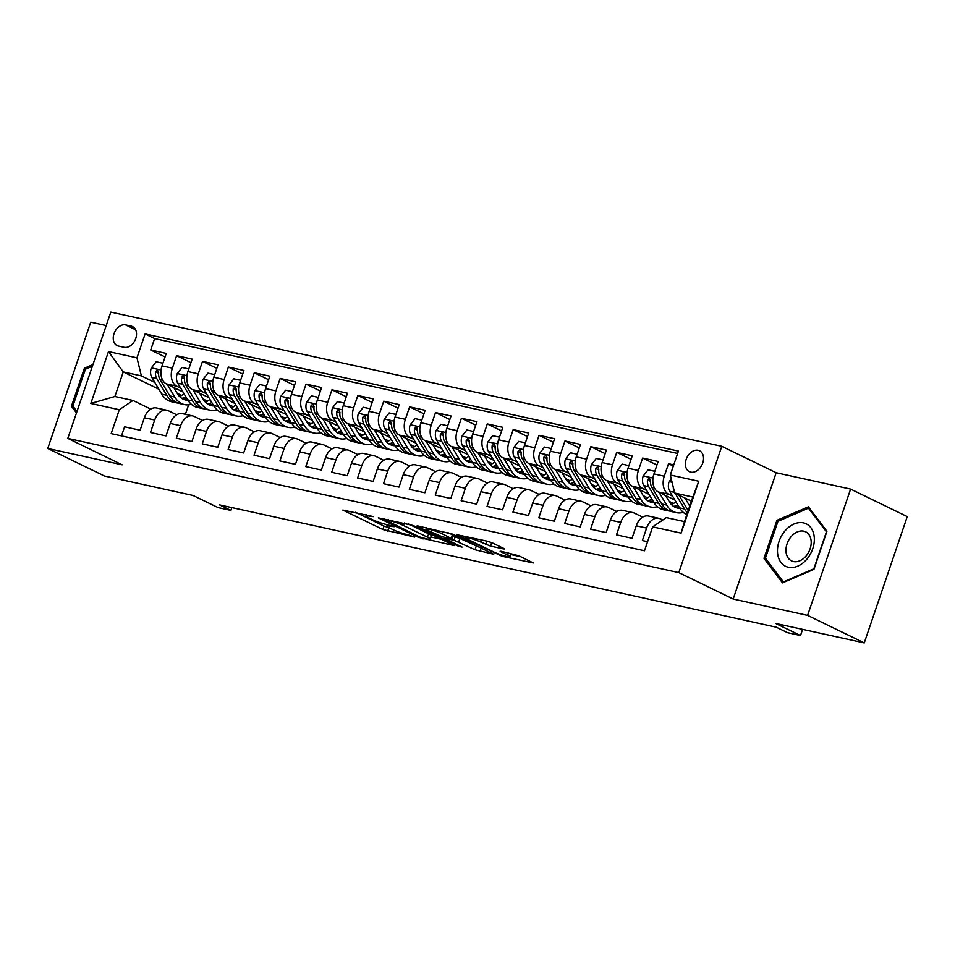 <?xml version="1.0" encoding="UTF-8"?>
<svg xmlns="http://www.w3.org/2000/svg" width="955" height="955" viewBox="0 0 955 955"><rect width="100%" height="100%" fill="white"/><g stroke="black" fill="none" stroke-linecap="round" stroke-linejoin="round"><path stroke-width="1.43" d="M373.501 516.631L342.845 510.077L382.883 529.524L414.649 537.092L408.036 534.812A11.4 1.349 -161.2 0 1 392.792 529.571L389.461 527.948A11.4 1.349 -161.2 0 1 386.787 526.062A11.4 1.349 -161.2 0 1 390.476 526.277L394.188 526.683L387.36 524.761A11.4 1.349 -161.2 0 1 372.104 519.52L368.773 517.897A11.4 1.349 -161.2 0 1 366.111 516.01A11.4 1.349 -161.2 0 1 369.788 516.225L373.501 516.631M698.177 450.294A11.615 8.368 -64.1 0 0 686.526 458.472A11.615 8.368 -64.1 0 0 689.379 471.675A11.615 8.368 -64.1 0 0 690.74 472.14A11.615 8.368 -64.1 0 0 702.391 463.963A11.615 8.368 -64.1 0 0 699.538 450.772A11.615 8.368 -64.1 0 0 698.177 450.294M503.321 548.898L504.467 548.97L503.631 548.385L492.398 542.929L487.635 541.282L456.502 534.633L502.127 556.311L533.272 562.961L518.863 555.786L501.268 551.322L500.122 551.262L500.957 551.847L507.678 555.118A9.538 1.134 -161.2 0 1 509.91 556.693A9.538 1.134 -161.2 0 1 503.894 555.75A9.538 1.134 -161.2 0 1 494.081 552.133L467.735 539.324A9.538 1.134 -161.2 0 1 465.503 537.749A9.538 1.134 -161.2 0 1 471.519 538.692A9.538 1.134 -161.2 0 1 481.32 542.309L490.488 546.081L503.321 548.898L503.512 548.325M106.22 325.571L90.749 322.169L47.75 448.468L104.393 475.984L193.065 495.466L217.991 507.571L230.931 510.412L219.602 504.909L776.236 627.184L787.565 632.688L800.505 635.529L802.606 629.357M807.608 615.378L850.607 489.079L776.176 472.737L733.177 599.036L807.608 615.378L864.251 642.906L775.579 623.424L800.505 635.529M733.177 599.036L678.802 572.606L67.805 438.393L110.804 312.094L721.789 446.307L678.802 572.606M47.75 448.468L122.18 464.822L67.805 438.393M413.372 525.56L378.299 517.861L418.338 537.307L454.234 545.603L413.372 525.56M418.135 526.014L452.885 534.239L493.747 554.282L475.005 549.758L454.007 540.232L444.338 538.298L462.077 547.096L458.519 546.308L417.813 526.539L416.989 525.954L418.135 526.014M850.607 489.079L907.25 516.607L864.251 642.906M673.729 464.882L668.512 463.736L673.323 466.076M672.571 496.146L668.691 494.26A14.528 9.932 -77.6 0 1 664.274 476.199L653.924 473.931L658.162 461.468L642.631 458.054L656.956 465.013M646.69 490.464L642.799 488.566A14.528 9.932 -77.6 0 1 638.382 470.517L628.032 468.237L632.27 455.774L616.739 452.372L631.064 459.331M620.798 484.77L616.906 482.884A14.528 9.932 -77.6 0 1 612.501 464.822L602.139 462.554L606.377 450.092L590.847 446.677L605.172 453.637M594.905 479.088L591.026 477.202A14.528 9.932 -77.6 0 1 586.609 459.14L576.247 456.86L580.497 444.409L564.954 440.995L579.279 447.955M569.013 473.394L565.133 471.507A14.528 9.932 -77.6 0 1 560.716 453.458L550.367 451.178L554.604 438.715L539.074 435.301L553.399 442.261M543.132 467.711L539.241 465.825A14.528 9.932 -77.6 0 1 534.824 447.764L524.474 445.496L528.712 433.033L513.181 429.619L527.506 436.578M517.24 462.029L513.348 460.131A14.528 9.932 -77.6 0 1 508.943 442.081L498.582 439.801L502.819 427.339L487.289 423.936L501.614 430.896M491.348 456.335L487.468 454.449A14.528 9.932 -77.6 0 1 483.051 436.387L472.689 434.119L476.939 421.656L461.396 418.242L475.721 425.202M465.455 450.653L461.575 448.766A14.528 9.932 -77.6 0 1 457.159 430.705L446.797 428.425L451.046 415.974L435.516 412.56L449.841 419.52M439.575 444.958L435.683 443.072A14.528 9.932 -77.6 0 1 431.266 425.023L420.916 422.743L425.154 410.28L409.623 406.866L423.948 413.825M413.682 439.276L409.791 437.39A14.528 9.932 -77.6 0 1 405.374 419.329L395.024 417.06L399.262 404.598L383.731 401.184L398.056 408.143M387.79 433.594L383.91 431.696A14.528 9.932 -77.6 0 1 379.493 413.646L369.131 411.366L373.369 398.904L357.839 395.501L372.163 402.461M361.897 427.9L358.018 426.014A14.528 9.932 -77.6 0 1 353.601 407.952L343.239 405.684L347.489 393.221L331.946 389.807L346.283 396.767M336.017 422.217L332.125 420.331A14.528 9.932 -77.6 0 1 327.708 402.27L317.358 399.99L321.596 387.539L306.066 384.125L320.391 391.084M310.124 416.523L306.233 414.637A14.528 9.932 -77.6 0 1 301.816 396.588L291.466 394.308L295.704 381.845L280.173 378.431L294.498 385.39M284.232 410.841L280.34 408.955A14.528 9.932 -77.6 0 1 275.935 390.893L265.574 388.625L269.811 376.163L254.281 372.748L268.606 379.708M258.339 405.159L254.46 403.261A14.528 9.932 -77.6 0 1 250.043 385.211L239.681 382.931L243.931 370.468L228.388 367.066L242.725 374.026M232.459 399.465L228.567 397.578A14.528 9.932 -77.6 0 1 224.15 379.517L213.801 377.249L218.038 364.786L202.508 361.372L216.833 368.332M206.567 393.782L202.675 391.896A14.528 9.932 -77.6 0 1 198.258 373.835L187.908 371.555L192.146 359.104L176.615 355.69L172.378 368.152A14.528 9.932 102.4 0 0 176.782 386.202L180.674 388.088M190.94 362.649L176.615 355.69M121.488 435.886L124.58 426.801L140.11 430.216L144.348 417.753A14.528 9.932 102.4 0 1 156.536 407.976L166.886 410.244A14.528 9.932 102.4 0 0 154.71 420.033L150.472 432.496L166.003 435.898L170.241 423.447A14.528 9.932 102.4 0 1 182.429 413.658L192.779 415.938A14.528 9.932 -77.6 0 1 194.307 416.464L202.544 420.463M192.779 415.938A14.528 9.932 -77.6 0 0 180.602 425.715L176.353 438.178L191.895 441.592L196.133 429.129A14.528 9.932 102.4 0 1 208.309 419.352L218.671 421.621A14.528 9.932 -77.6 0 1 220.199 422.158L228.436 426.157M218.671 421.621A14.528 9.932 -77.6 0 0 206.495 431.409L202.245 443.86L217.776 447.274L222.026 434.823A14.528 9.932 102.4 0 1 234.202 425.035L244.564 427.303A14.528 9.932 -77.6 0 1 246.092 427.84L254.317 431.839M244.564 427.303A14.528 9.932 -77.6 0 0 232.375 437.092L228.138 449.554L243.668 452.968L247.918 440.506A14.528 9.932 102.4 0 1 260.094 430.717L270.444 432.997A14.528 9.932 -77.6 0 1 271.984 433.534L280.209 437.533M270.444 432.997A14.528 9.932 -77.6 0 0 258.268 442.774L254.03 455.237L269.561 458.651L273.799 446.188A14.528 9.932 102.4 0 1 285.987 436.411L296.337 438.679A14.528 9.932 -77.6 0 1 297.865 439.216L306.101 443.216M296.337 438.679A14.528 9.932 -77.6 0 0 284.16 448.468L279.911 460.931L295.453 464.333L299.691 451.882A14.528 9.932 102.4 0 1 311.867 442.093L322.229 444.373A14.528 9.932 -77.6 0 1 323.757 444.899L331.994 448.898M322.229 444.373A14.528 9.932 -77.6 0 0 310.053 454.15L305.803 466.613L321.346 470.027L325.583 457.564A14.528 9.932 102.4 0 1 337.76 447.788L348.121 450.056A14.528 9.932 -77.6 0 1 349.649 450.593L357.874 454.592M348.121 450.056A14.528 9.932 -77.6 0 0 335.933 459.844L331.695 472.295L347.226 475.709L351.476 463.259A14.528 9.932 102.4 0 1 363.652 453.47L374.002 455.738A14.528 9.932 -77.6 0 1 375.542 456.275L383.767 460.274M374.002 455.738A14.528 9.932 -77.6 0 0 361.826 465.527L357.588 477.989L373.119 481.404L377.356 468.941A14.528 9.932 102.4 0 1 389.545 459.152L399.894 461.432A14.528 9.932 -77.6 0 1 401.422 461.969L409.659 465.968M399.894 461.432A14.528 9.932 -77.6 0 0 387.718 471.209L383.48 483.672L399.011 487.086L403.249 474.623A14.528 9.932 102.4 0 1 415.425 464.846L425.787 467.114A14.528 9.932 -77.6 0 1 427.315 467.652L435.552 471.651M425.787 467.114A14.528 9.932 -77.6 0 0 413.611 476.903L409.361 489.366L424.903 492.768L429.141 480.317A14.528 9.932 102.4 0 1 441.317 470.529L451.679 472.809A14.528 9.932 -77.6 0 1 453.207 473.334L461.444 477.333M451.679 472.809A14.528 9.932 -77.6 0 0 439.491 482.585L435.253 495.048L450.784 498.462L455.034 486A14.528 9.932 102.4 0 1 467.21 476.223L477.56 478.491A14.528 9.932 -77.6 0 1 479.1 479.028L487.325 483.027M477.56 478.491A14.528 9.932 -77.6 0 0 465.383 488.28L461.146 500.73L476.676 504.145L480.914 491.694A14.528 9.932 102.4 0 1 493.102 481.905L503.452 484.173A14.528 9.932 -77.6 0 1 504.98 484.71L513.217 488.709M503.452 484.173A14.528 9.932 -77.6 0 0 491.276 493.962L487.038 506.425L502.569 509.839L506.807 497.376A14.528 9.932 102.4 0 1 518.983 487.587L529.345 489.867A14.528 9.932 -77.6 0 1 530.873 490.404L539.109 494.404M529.345 489.867A14.528 9.932 -77.6 0 0 517.168 499.644L512.919 512.107L528.461 515.521L532.699 503.058A14.528 9.932 102.4 0 1 544.875 493.281L555.237 495.55A14.528 9.932 -77.6 0 1 556.765 496.087L565.002 500.086M555.237 495.55A14.528 9.932 -77.6 0 0 543.049 505.338L538.811 517.801L554.342 521.203L558.591 508.752A14.528 9.932 102.4 0 1 570.768 498.964L581.118 501.244A14.528 9.932 -77.6 0 1 582.657 501.769L590.882 505.768M581.118 501.244A14.528 9.932 -77.6 0 0 568.941 511.021L564.703 523.483L580.234 526.897L584.472 514.435A14.528 9.932 102.4 0 1 596.66 504.658L607.01 506.926A14.528 9.932 -77.6 0 1 608.55 507.463L616.775 511.462M607.01 506.926A14.528 9.932 -77.6 0 0 594.834 516.715L590.596 529.165L606.127 532.58L610.364 520.129A14.528 9.932 102.4 0 1 622.541 510.34L632.902 512.608A14.528 9.932 -77.6 0 1 634.43 513.145L642.667 517.144M632.902 512.608A14.528 9.932 -77.6 0 0 620.726 522.397L616.476 534.86L632.019 538.274L636.257 525.811A14.528 9.932 102.4 0 1 648.433 516.022L658.795 518.302A14.528 9.932 -77.6 0 1 660.323 518.84L662.782 520.021M653.924 473.931A14.528 9.932 102.4 0 0 658.329 491.98L674.899 500.026M628.032 468.237A14.528 9.932 102.4 0 0 632.449 486.298L649.006 494.344M669.085 501.339L673.514 503.488M602.139 462.554A14.528 9.932 102.4 0 0 606.556 480.604L623.114 488.65M643.192 495.657L647.621 497.806M576.247 456.86A14.528 9.932 102.4 0 0 580.664 474.921L597.221 482.967M617.312 489.963L621.729 492.123M550.367 451.178A14.528 9.932 102.4 0 0 554.771 469.239L571.341 477.285M591.42 484.281L595.848 486.429M524.474 445.496A14.528 9.932 102.4 0 0 528.891 463.545L545.448 471.591M565.527 478.598L569.956 480.747M498.582 439.801A14.528 9.932 102.4 0 0 502.999 457.863L519.556 465.909M539.635 472.904L544.063 475.053M472.689 434.119A14.528 9.932 102.4 0 0 477.106 452.169L493.663 460.214M513.754 467.222L518.171 469.371M446.797 428.425A14.528 9.932 102.4 0 0 451.214 446.486L467.783 454.532M487.862 461.528L492.291 463.688M420.916 422.743A14.528 9.932 102.4 0 0 425.333 440.804L441.89 448.85M461.969 455.845L466.398 457.994M395.024 417.06A14.528 9.932 102.4 0 0 399.441 435.11L415.998 443.156M436.077 450.163L440.506 452.312M369.131 411.366A14.528 9.932 102.4 0 0 373.548 429.428L390.106 437.474M410.196 444.469L414.613 446.618M343.239 405.684A14.528 9.932 102.4 0 0 347.656 423.733L364.225 431.779M384.304 438.787L388.733 440.935M317.358 399.99A14.528 9.932 102.4 0 0 321.775 418.051L338.333 426.097M358.412 433.093L362.84 435.253M291.466 394.308A14.528 9.932 102.4 0 0 295.883 412.369L312.44 420.415M332.519 427.41L336.948 429.559M265.574 388.625A14.528 9.932 102.4 0 0 269.99 406.675L286.548 414.721M306.639 421.728L311.055 423.877M239.681 382.931A14.528 9.932 102.4 0 0 244.098 400.993L260.655 409.038M280.746 416.034L285.175 418.183M213.801 377.249A14.528 9.932 102.4 0 0 218.206 395.298L234.775 403.344M254.854 410.352L259.283 412.5M187.908 371.555A14.528 9.932 102.4 0 0 192.325 389.616L208.882 397.662M228.961 404.657L233.39 406.818M118.432 346.056L124.138 347.31A11.257 8.106 -64.1 0 0 135.419 339.395A11.257 8.106 -64.1 0 0 132.65 326.61A11.257 8.106 -64.1 0 0 131.336 326.144L125.642 324.903A11.257 8.106 -64.1 0 0 114.349 332.818A11.257 8.106 -64.1 0 0 117.119 345.603A11.257 8.106 -64.1 0 0 118.432 346.056M670.291 474.993L698.774 481.248L681.106 533.129L652.635 526.874L666.339 517.622L684.46 521.609L692.829 497.03L674.708 493.043L670.291 474.993L678.432 451.094L145.1 333.94L136.971 357.839L141.388 375.888L154.782 382.406M652.635 526.874L644.494 550.772L111.174 433.618L119.303 409.719L90.821 403.464L108.488 351.583L136.971 357.839M203.081 398.975L207.498 401.124M677.62 453.446L154.615 338.571L150.723 349.996L166.254 353.41L162.016 365.872A14.528 9.932 102.4 0 0 166.433 383.934L182.99 391.98M176.651 414.78L168.426 410.781A14.528 9.932 102.4 0 0 166.886 410.244M658.795 518.302A14.528 9.932 -77.6 0 0 646.607 528.079L642.369 540.542L647.586 541.688M198.258 373.835L202.508 361.372M224.15 379.517L228.388 367.066M250.043 385.211L254.281 372.748M275.935 390.893L280.173 378.431M301.816 396.588L306.066 384.125M327.708 402.27L331.946 389.807M353.601 407.952L357.839 395.501M379.493 413.646L383.731 401.184M405.374 419.329L409.623 406.866M431.266 425.023L435.516 412.56M457.159 430.705L461.396 418.242M483.051 436.387L487.289 423.936M508.943 442.081L513.181 429.619M534.824 447.764L539.074 435.301M560.716 453.458L564.954 440.995M586.609 459.14L590.847 446.677M612.501 464.822L616.739 452.372M638.382 470.517L642.631 458.054M664.274 476.199L668.512 463.736M674.708 493.043L691.42 501.172M177.188 393.293L181.605 395.442M141.388 375.888L123.255 371.913L114.898 396.492L133.02 400.467L119.303 409.719M158.84 389.198L123.255 371.913L108.488 351.583M150.759 409.098L133.02 400.467M776.176 472.737L721.789 446.307M230.931 510.412L231.886 507.606M188.624 404.836L185.401 414.315M165.048 356.955L150.723 349.996M154.615 338.571L145.1 333.94M114.898 396.492L90.821 403.464M698.774 481.248L692.829 497.03M681.106 533.129L684.46 521.609M92.957 364.524L84.398 368.2L71.446 406.245L76.484 412.906M826.911 531.314L808.396 506.807L776.94 520.332L763.988 558.365L782.503 582.872L813.958 569.347L826.911 531.314M73.941 407.451L71.446 406.245M85.95 368.964L84.398 368.2M766.495 559.582L763.988 558.365M778.492 521.084L776.94 520.332M355.57 512.274L384.041 526.11L389.246 527.84M430.86 536.985L441.843 539.396M384.531 519.46L419.448 536.901L426.467 538.859A11.4 1.349 -161.2 0 0 430.144 539.074A11.4 1.349 -161.2 0 0 427.482 537.188L403.464 525.513A11.4 1.349 -161.2 0 0 388.208 520.272L384.531 519.46L384.793 518.696M430.144 539.074L431.314 535.66A11.4 1.349 -161.2 0 0 428.64 533.773L427.482 537.188M408.179 523.829L428.64 533.773M481.356 548.075L479.768 551.393M452.885 536.316L459.928 538.453L480.926 547.979M441.926 533.69A9.538 1.134 -161.2 0 0 432.114 530.061A9.538 1.134 -161.2 0 0 426.097 529.118A9.538 1.134 -161.2 0 0 428.329 530.694L442.38 536.853L452.037 538.787L441.926 533.69L442.69 531.41M452.037 538.787L453.195 535.373L452.372 534.788L451.202 538.19M447.692 532.508L452.372 534.788M487.241 541.199L492.052 542.762M510.65 554.509L520.881 556.753M162.911 363.234L156.178 361.754L151.26 368.021A9.622 6.578 102.4 0 0 151.881 377.535L161.801 394.164A27.779 18.993 102.4 0 0 171.578 401.745L176.496 402.831A27.779 18.993 102.4 0 0 178.06 403.07M179.516 396.468A23.063 15.758 102.4 0 0 184.029 393.723M167.149 384.28L174.753 397.005A27.779 18.993 102.4 0 0 184.518 404.586A27.779 18.993 102.4 0 0 191.358 404.311M173.703 387.467L177.427 393.687A23.063 15.758 102.4 0 0 185.533 399.978A23.063 15.758 102.4 0 0 187.932 400.229M184.518 404.586L179.6 403.511A27.779 18.993 -77.6 0 1 169.835 395.931L159.903 379.302A9.622 6.578 -77.6 0 1 158.697 372.474L157.408 369.931L155.593 371.793A9.622 6.578 102.4 0 0 156.799 378.622L166.719 395.239A27.779 18.993 102.4 0 0 176.496 402.831M185.915 396.862A23.063 15.758 -77.6 0 1 181.689 398.319M183.133 399.154A23.063 15.758 102.4 0 0 186.882 398.486M76.973 411.462L72.878 406.042L85.425 369.191L92.384 366.195M785.106 530.765A23.6 16.999 -64.1 0 0 780.951 562.423A23.6 16.999 -64.1 0 0 806.7 559.355A23.6 16.999 -64.1 0 0 810.855 527.697A23.6 16.999 -64.1 0 0 785.106 530.765M791.194 536.579A16.163 11.639 -64.1 0 0 791.528 560.895A16.163 11.639 -64.1 0 0 805.972 556.144A16.163 11.639 -64.1 0 0 805.65 531.828A16.163 11.639 -64.1 0 0 791.194 536.579M826.385 531.947L813.839 568.798L783.363 581.917L765.421 558.174L777.967 521.311L808.455 508.203L826.648 532.078M784.007 582.228L783.363 581.917M810.043 508.979L808.455 508.203M188.804 368.928L182.071 367.448L177.153 373.703A9.622 6.578 102.4 0 0 177.773 383.218L187.693 399.847A27.779 18.993 102.4 0 0 197.458 407.439L202.376 408.513A27.779 18.993 102.4 0 0 203.952 408.764M205.409 402.162A23.063 15.758 102.4 0 0 209.921 399.405M193.041 389.962L200.634 402.7A27.779 18.993 102.4 0 0 210.41 410.28A27.779 18.993 102.4 0 0 217.251 409.993M199.595 393.15L203.308 399.369A23.063 15.758 102.4 0 0 211.425 405.672A23.063 15.758 102.4 0 0 213.813 405.923M210.41 410.28L205.492 409.194A27.779 18.993 -77.6 0 1 195.715 401.613L185.795 384.984A9.622 6.578 -77.6 0 1 184.59 378.168L183.3 375.625L181.486 377.488A9.622 6.578 102.4 0 0 182.691 384.304L192.612 400.933A27.779 18.993 102.4 0 0 202.376 408.513M211.807 402.556A23.063 15.758 -77.6 0 1 207.581 404.013M209.026 404.836A23.063 15.758 102.4 0 0 212.762 404.168M214.696 374.611L207.951 373.13L203.045 379.398A9.622 6.578 102.4 0 0 203.654 388.912L213.586 405.541A27.779 18.993 102.4 0 0 223.351 413.121L228.269 414.207A27.779 18.993 102.4 0 0 229.845 414.446M231.301 407.845A23.063 15.758 102.4 0 0 235.813 405.087M218.934 395.657L226.526 408.382A27.779 18.993 102.4 0 0 236.291 415.962A27.779 18.993 102.4 0 0 243.143 415.676M225.487 398.844L229.2 405.063A23.063 15.758 102.4 0 0 237.306 411.354A23.063 15.758 102.4 0 0 239.705 411.605M236.291 415.962L231.373 414.888A27.779 18.993 -77.6 0 1 221.608 407.296L211.688 390.679A9.622 6.578 -77.6 0 1 210.482 383.85L209.193 381.308L207.366 383.17A9.622 6.578 102.4 0 0 208.572 389.986L218.504 406.615A27.779 18.993 102.4 0 0 228.269 414.207M237.688 408.239A23.063 15.758 -77.6 0 1 233.462 409.695M234.918 410.531A23.063 15.758 102.4 0 0 238.655 409.85M240.576 380.305L233.844 378.825L228.937 385.08A9.622 6.578 102.4 0 0 229.546 394.594L239.478 411.223A27.779 18.993 102.4 0 0 249.243 418.803L254.161 419.89A27.779 18.993 102.4 0 0 255.737 420.14M257.182 413.527A23.063 15.758 102.4 0 0 261.706 410.781M244.814 401.339L252.418 414.064A27.779 18.993 102.4 0 0 262.183 421.656A27.779 18.993 102.4 0 0 269.035 421.37M251.38 404.526L255.092 410.745A23.063 15.758 102.4 0 0 263.198 417.037A23.063 15.758 102.4 0 0 265.597 417.299M262.183 421.656L257.265 420.57A27.779 18.993 -77.6 0 1 247.5 412.99L237.568 396.361A9.622 6.578 -77.6 0 1 236.363 389.533L235.085 387.002L233.259 388.852A9.622 6.578 102.4 0 0 234.464 395.68L244.396 412.309A27.779 18.993 102.4 0 0 254.161 419.89M263.58 413.921A23.063 15.758 -77.6 0 1 259.354 415.377M260.799 416.213A23.063 15.758 102.4 0 0 264.547 415.544M266.469 385.987L259.736 384.507L254.818 390.762A9.622 6.578 102.4 0 0 255.439 400.288L265.359 416.917A27.779 18.993 102.4 0 0 275.136 424.498L280.054 425.572A27.779 18.993 102.4 0 0 281.63 425.823M283.074 419.221A23.063 15.758 102.4 0 0 287.586 416.464M270.707 407.021L278.311 419.758A27.779 18.993 102.4 0 0 288.076 427.339A27.779 18.993 102.4 0 0 294.928 427.052M277.272 410.208L280.985 416.428A23.063 15.758 102.4 0 0 289.09 422.731A23.063 15.758 102.4 0 0 291.49 422.981M288.076 427.339L283.158 426.264A27.779 18.993 -77.6 0 1 273.393 418.672L263.461 402.043A9.622 6.578 -77.6 0 1 262.255 395.227L260.966 392.684L259.151 394.546A9.622 6.578 102.4 0 0 260.357 401.363L270.277 417.992A27.779 18.993 102.4 0 0 280.054 425.572M289.472 419.615A23.063 15.758 -77.6 0 1 285.247 421.071M286.691 421.895A23.063 15.758 102.4 0 0 290.439 421.227M292.361 391.669L285.629 390.189L280.71 396.456A9.622 6.578 102.4 0 0 281.331 405.971L291.251 422.599A27.779 18.993 102.4 0 0 301.016 430.18L305.934 431.266A27.779 18.993 102.4 0 0 307.51 431.505M308.966 424.903A23.063 15.758 102.4 0 0 313.479 422.158M296.599 412.715L304.203 425.441A27.779 18.993 102.4 0 0 313.968 433.021A27.779 18.993 102.4 0 0 320.808 432.746M303.153 415.903L306.865 422.122A23.063 15.758 102.4 0 0 314.983 428.413A23.063 15.758 102.4 0 0 317.37 428.664M313.968 433.021L309.05 431.947A27.779 18.993 -77.6 0 1 299.273 424.366L289.353 407.737A9.622 6.578 -77.6 0 1 288.147 400.909L286.858 398.366L285.044 400.229A9.622 6.578 102.4 0 0 286.249 407.057L296.169 423.674A27.779 18.993 102.4 0 0 305.934 431.266M315.365 425.297A23.063 15.758 -77.6 0 1 311.139 426.754M312.583 427.589A23.063 15.758 102.4 0 0 316.32 426.921M318.254 397.364L311.509 395.883L306.603 402.139A9.622 6.578 102.4 0 0 307.212 411.653L317.144 428.282A27.779 18.993 102.4 0 0 326.908 435.874L331.827 436.948A27.779 18.993 102.4 0 0 333.402 437.199M334.859 430.598A23.063 15.758 102.4 0 0 339.371 427.84M322.492 418.397L330.084 431.135A27.779 18.993 102.4 0 0 339.849 438.715A27.779 18.993 102.4 0 0 346.701 438.429M329.045 421.585L332.758 427.804A23.063 15.758 102.4 0 0 340.863 434.107A23.063 15.758 102.4 0 0 343.263 434.358M339.849 438.715L334.93 437.629A27.779 18.993 -77.6 0 1 325.166 430.048L315.245 413.42A9.622 6.578 -77.6 0 1 314.04 406.603L312.751 404.061L310.924 405.923A9.622 6.578 102.4 0 0 312.13 412.739L322.062 429.368A27.779 18.993 102.4 0 0 331.827 436.948M341.245 430.992A23.063 15.758 -77.6 0 1 337.019 432.448M338.476 433.272A23.063 15.758 102.4 0 0 342.212 432.603M344.146 403.046L337.401 401.566L332.495 407.833A9.622 6.578 102.4 0 0 333.104 417.347L343.036 433.976A27.779 18.993 102.4 0 0 352.801 441.556L357.719 442.643A27.779 18.993 102.4 0 0 359.295 442.881M360.739 436.28A23.063 15.758 102.4 0 0 365.264 433.522M348.372 424.092L355.976 436.817A27.779 18.993 102.4 0 0 365.741 444.397A27.779 18.993 102.4 0 0 372.593 444.111M354.938 427.279L358.65 433.498A23.063 15.758 102.4 0 0 366.756 439.789A23.063 15.758 102.4 0 0 369.155 440.04M365.741 444.397L360.823 443.323A27.779 18.993 -77.6 0 1 351.058 435.731L341.126 419.114A9.622 6.578 -77.6 0 1 339.92 412.285L338.643 409.743L336.817 411.605A9.622 6.578 102.4 0 0 338.022 418.421L347.954 435.05A27.779 18.993 102.4 0 0 357.719 442.643M367.138 436.674A23.063 15.758 -77.6 0 1 362.912 438.13M364.356 438.954A23.063 15.758 102.4 0 0 368.105 438.285M370.027 408.74L363.294 407.26L358.376 413.515A9.622 6.578 102.4 0 0 358.996 423.029L368.917 439.658A27.779 18.993 102.4 0 0 378.693 447.238L383.612 448.325A27.779 18.993 102.4 0 0 385.187 448.575M386.632 441.962A23.063 15.758 102.4 0 0 391.156 439.216M374.264 429.774L381.869 442.499A27.779 18.993 102.4 0 0 391.634 450.092A27.779 18.993 102.4 0 0 398.486 449.805M380.83 432.961L384.543 439.181A23.063 15.758 102.4 0 0 392.648 445.472A23.063 15.758 102.4 0 0 395.048 445.734M391.634 450.092L386.715 449.005A27.779 18.993 -77.6 0 1 376.95 441.425L367.018 424.796A9.622 6.578 -77.6 0 1 365.813 417.968L364.524 415.437L362.709 417.287A9.622 6.578 102.4 0 0 363.915 424.115L373.835 440.744A27.779 18.993 102.4 0 0 383.612 448.325M393.03 442.356A23.063 15.758 -77.6 0 1 388.804 443.812M390.249 444.648A23.063 15.758 102.4 0 0 393.997 443.98M395.919 414.422L389.186 412.942L384.268 419.197A9.622 6.578 102.4 0 0 384.889 428.723L394.809 445.352A27.779 18.993 102.4 0 0 404.574 452.933L409.492 454.007A27.779 18.993 102.4 0 0 411.068 454.258M412.524 447.656A23.063 15.758 102.4 0 0 417.037 444.899M400.157 435.456L407.761 448.193A27.779 18.993 102.4 0 0 417.526 455.774A27.779 18.993 102.4 0 0 424.366 455.487M406.711 438.643L410.423 444.863A23.063 15.758 102.4 0 0 418.541 451.166A23.063 15.758 102.4 0 0 420.94 451.417M417.526 455.774L412.608 454.699A27.779 18.993 -77.6 0 1 402.843 447.107L392.911 430.478A9.622 6.578 -77.6 0 1 391.705 423.662L390.416 421.119L388.601 422.981A9.622 6.578 102.4 0 0 389.807 429.798L399.727 446.427A27.779 18.993 102.4 0 0 409.492 454.007M418.923 448.05A23.063 15.758 -77.6 0 1 414.697 449.507M416.141 450.33A23.063 15.758 102.4 0 0 419.878 449.662M421.812 420.105L415.067 418.624L410.161 424.891A9.622 6.578 102.4 0 0 410.769 434.406L420.701 451.035A27.779 18.993 102.4 0 0 430.466 458.615L435.385 459.701A27.779 18.993 102.4 0 0 436.96 459.94M438.417 453.339A23.063 15.758 102.4 0 0 442.929 450.593M426.049 441.15L433.642 453.876A27.779 18.993 102.4 0 0 443.418 461.456A27.779 18.993 102.4 0 0 450.259 461.181M432.603 444.338L436.316 450.557A23.063 15.758 102.4 0 0 444.421 456.848A23.063 15.758 102.4 0 0 446.821 457.099M443.418 461.456L438.488 460.382A27.779 18.993 -77.6 0 1 428.723 452.801L418.803 436.172A9.622 6.578 -77.6 0 1 417.598 429.344L416.308 426.801L414.482 428.664A9.622 6.578 102.4 0 0 415.688 435.492L425.62 452.109A27.779 18.993 102.4 0 0 435.385 459.701M444.803 453.732A23.063 15.758 -77.6 0 1 440.589 455.189M442.034 456.024A23.063 15.758 102.4 0 0 445.77 455.356M447.704 425.799L440.959 424.318L436.053 430.574A9.622 6.578 102.4 0 0 436.662 440.088L446.594 456.717A27.779 18.993 102.4 0 0 456.359 464.309L461.277 465.383A27.779 18.993 102.4 0 0 462.853 465.634M464.297 459.033A23.063 15.758 102.4 0 0 468.821 456.275M451.93 446.833L459.534 459.57A27.779 18.993 102.4 0 0 469.299 467.15A27.779 18.993 102.4 0 0 476.151 466.864M458.495 450.02L462.208 456.239A23.063 15.758 102.4 0 0 470.314 462.542A23.063 15.758 102.4 0 0 472.713 462.793M469.299 467.15L464.381 466.064A27.779 18.993 -77.6 0 1 454.616 458.484L444.684 441.855A9.622 6.578 -77.6 0 1 443.478 435.038L442.201 432.496L440.374 434.358A9.622 6.578 102.4 0 0 441.58 441.174L451.512 457.803A27.779 18.993 102.4 0 0 461.277 465.383M470.696 459.427A23.063 15.758 -77.6 0 1 466.47 460.883M467.914 461.707A23.063 15.758 102.4 0 0 471.663 461.038M473.585 431.481L466.852 430.001L461.945 436.268A9.622 6.578 102.4 0 0 462.554 445.782L472.474 462.411A27.779 18.993 102.4 0 0 482.251 469.991L487.169 471.078A27.779 18.993 102.4 0 0 488.745 471.316M490.19 464.715A23.063 15.758 102.4 0 0 494.714 461.957M477.822 452.527L485.427 465.252A27.779 18.993 102.4 0 0 495.191 472.832A27.779 18.993 102.4 0 0 502.044 472.546M484.388 455.714L488.101 461.934A23.063 15.758 102.4 0 0 496.206 468.225A23.063 15.758 102.4 0 0 498.606 468.475M495.191 472.832L490.273 471.758A27.779 18.993 -77.6 0 1 480.508 464.166L470.576 447.549A9.622 6.578 -77.6 0 1 469.371 440.721L468.081 438.178L466.267 440.04A9.622 6.578 102.4 0 0 467.473 446.856L477.405 463.485A27.779 18.993 102.4 0 0 487.169 471.078M496.588 465.109A23.063 15.758 -77.6 0 1 492.362 466.565M493.807 467.389A23.063 15.758 102.4 0 0 497.555 466.72M499.477 437.175L492.744 435.695L487.826 441.95A9.622 6.578 102.4 0 0 488.447 451.464L498.367 468.093A27.779 18.993 102.4 0 0 508.132 475.674L513.05 476.76A27.779 18.993 102.4 0 0 514.626 477.011M516.082 470.397A23.063 15.758 102.4 0 0 520.594 467.652M503.715 458.209L511.319 470.934A27.779 18.993 102.4 0 0 521.084 478.527A27.779 18.993 102.4 0 0 527.924 478.24M510.268 461.396L513.981 467.616A23.063 15.758 102.4 0 0 522.099 473.907A23.063 15.758 102.4 0 0 524.498 474.169M521.084 478.527L516.166 477.44A27.779 18.993 -77.6 0 1 506.401 469.86L496.469 453.231A9.622 6.578 -77.6 0 1 495.263 446.403L493.974 443.872L492.159 445.722A9.622 6.578 102.4 0 0 493.365 452.551L503.285 469.18A27.779 18.993 102.4 0 0 513.05 476.76M522.481 470.791A23.063 15.758 -77.6 0 1 518.255 472.248M519.699 473.083A23.063 15.758 102.4 0 0 523.436 472.415M525.369 442.857L518.637 441.377L513.718 447.632A9.622 6.578 102.4 0 0 514.327 457.159L524.259 473.787A27.779 18.993 102.4 0 0 534.024 481.368L538.942 482.442A27.779 18.993 102.4 0 0 540.518 482.693M541.974 476.091A23.063 15.758 102.4 0 0 546.487 473.334M529.607 463.891L537.199 476.629A27.779 18.993 102.4 0 0 546.976 484.209A27.779 18.993 102.4 0 0 553.816 483.922M536.161 467.079L539.873 473.298A23.063 15.758 102.4 0 0 547.979 479.601A23.063 15.758 102.4 0 0 550.378 479.852M546.976 484.209L542.058 483.135A27.779 18.993 -77.6 0 1 532.281 475.542L522.361 458.913A9.622 6.578 -77.6 0 1 521.155 452.097L519.866 449.554L518.04 451.417A9.622 6.578 102.4 0 0 519.245 458.233L529.177 474.862A27.779 18.993 102.4 0 0 538.942 482.442M548.361 476.485A23.063 15.758 -77.6 0 1 544.147 477.942M545.592 478.765A23.063 15.758 102.4 0 0 549.328 478.097M551.262 448.54L544.517 447.059L539.611 453.327A9.622 6.578 102.4 0 0 540.22 462.841L550.152 479.47A27.779 18.993 102.4 0 0 559.917 487.05L564.835 488.136A27.779 18.993 102.4 0 0 566.411 488.375M567.855 481.774A23.063 15.758 102.4 0 0 572.379 479.028M555.5 469.585L563.092 482.311A27.779 18.993 102.4 0 0 572.857 489.891A27.779 18.993 102.4 0 0 579.709 489.617M562.053 472.773L565.766 478.992A23.063 15.758 102.4 0 0 573.871 485.283A23.063 15.758 102.4 0 0 576.271 485.534M572.857 489.891L567.938 488.817A27.779 18.993 -77.6 0 1 558.174 481.236L548.242 464.608A9.622 6.578 -77.6 0 1 547.036 457.779L545.759 455.237L543.932 457.099A9.622 6.578 102.4 0 0 545.138 463.927L555.07 480.544A27.779 18.993 102.4 0 0 564.835 488.136M574.253 482.168A23.063 15.758 -77.6 0 1 570.028 483.624M571.472 484.46A23.063 15.758 102.4 0 0 575.22 483.791M577.142 454.234L570.41 452.754L565.503 459.009A9.622 6.578 102.4 0 0 566.112 468.523L576.044 485.152A27.779 18.993 102.4 0 0 585.809 492.744L590.727 493.819A27.779 18.993 102.4 0 0 592.303 494.069M593.747 487.468A23.063 15.758 102.4 0 0 598.272 484.71M581.38 475.268L588.984 488.005A27.779 18.993 102.4 0 0 598.749 495.585A27.779 18.993 102.4 0 0 605.601 495.299M587.946 478.455L591.658 484.674A23.063 15.758 102.4 0 0 599.764 490.977A23.063 15.758 102.4 0 0 602.163 491.228M598.749 495.585L593.831 494.499A27.779 18.993 -77.6 0 1 584.066 486.919L574.134 470.29A9.622 6.578 -77.6 0 1 572.928 463.473L571.651 460.931L569.825 462.781A9.622 6.578 102.4 0 0 571.03 469.609L580.962 486.238A27.779 18.993 102.4 0 0 590.727 493.819M600.146 487.862A23.063 15.758 -77.6 0 1 595.92 489.318M597.364 490.142A23.063 15.758 102.4 0 0 601.113 489.473M603.035 459.916L596.302 458.436L591.384 464.703A9.622 6.578 102.4 0 0 592.005 474.217L601.925 490.846A27.779 18.993 102.4 0 0 611.689 498.426L616.62 499.513A27.779 18.993 102.4 0 0 618.183 499.752M619.64 493.15A23.063 15.758 102.4 0 0 624.152 490.393M607.273 480.962L614.877 493.687A27.779 18.993 102.4 0 0 624.642 501.268A27.779 18.993 102.4 0 0 631.482 500.981M613.826 484.149L617.551 490.369A23.063 15.758 102.4 0 0 625.656 496.66A23.063 15.758 102.4 0 0 628.056 496.91M624.642 501.268L619.723 500.193A27.779 18.993 -77.6 0 1 609.959 492.601L600.027 475.984A9.622 6.578 -77.6 0 1 598.821 469.156L597.532 466.613L595.717 468.475A9.622 6.578 102.4 0 0 596.923 475.292L606.843 491.921A27.779 18.993 102.4 0 0 616.62 499.513M626.038 493.544A23.063 15.758 -77.6 0 1 621.812 495M623.257 495.824A23.063 15.758 102.4 0 0 627.005 495.156M628.927 465.61L622.194 464.13L617.276 470.385A9.622 6.578 102.4 0 0 617.885 479.899L627.817 496.528A27.779 18.993 102.4 0 0 637.582 504.109L642.5 505.195A27.779 18.993 102.4 0 0 644.076 505.446M645.532 498.832A23.063 15.758 102.4 0 0 650.045 496.087M633.165 486.644L640.757 499.37A27.779 18.993 102.4 0 0 650.534 506.962A27.779 18.993 102.4 0 0 657.374 506.675M639.719 489.831L643.431 496.051A23.063 15.758 102.4 0 0 651.537 502.342A23.063 15.758 102.4 0 0 653.936 502.605M650.534 506.962L645.616 505.875A27.779 18.993 -77.6 0 1 635.839 498.295L625.919 481.666A9.622 6.578 -77.6 0 1 624.713 474.838L623.424 472.307L621.61 474.158A9.622 6.578 102.4 0 0 622.815 480.986L632.735 497.615A27.779 18.993 102.4 0 0 642.5 505.195M651.919 499.226A23.063 15.758 -77.6 0 1 647.705 500.683M649.149 501.518A23.063 15.758 102.4 0 0 652.886 500.85M654.82 471.293L648.075 469.812L643.169 476.068A9.622 6.578 102.4 0 0 643.777 485.594L653.709 502.223A27.779 18.993 102.4 0 0 663.474 509.803L668.393 510.877A27.779 18.993 102.4 0 0 669.968 511.128M671.413 504.526A23.063 15.758 102.4 0 0 675.937 501.769M659.057 492.326L666.65 505.064A27.779 18.993 102.4 0 0 676.415 512.644A27.779 18.993 102.4 0 0 683.267 512.358M665.611 495.514L669.324 501.733A23.063 15.758 102.4 0 0 677.429 508.036A23.063 15.758 102.4 0 0 679.829 508.287M676.415 512.644L671.496 511.57A27.779 18.993 -77.6 0 1 661.731 503.977L651.811 487.348A9.622 6.578 -77.6 0 1 650.606 480.532L649.316 477.989L647.49 479.852A9.622 6.578 102.4 0 0 648.696 486.668L658.628 503.297A27.779 18.993 102.4 0 0 668.393 510.877M677.811 504.92A23.063 15.758 -77.6 0 1 673.585 506.377M675.042 507.201A23.063 15.758 102.4 0 0 678.778 506.532M671.258 478.944L669.061 481.762A9.622 6.578 102.4 0 0 669.67 491.276L679.602 507.905A27.779 18.993 102.4 0 0 686.836 514.649M684.938 498.021L689.749 506.078M675.125 493.246L684.52 508.979A27.779 18.993 102.4 0 0 687.469 512.775M688.209 510.591A27.779 18.993 -77.6 0 1 687.624 509.672L678.921 495.096M673.287 487.241A9.622 6.578 102.4 0 0 674.505 492.207M668.691 494.26L658.329 491.98M642.799 488.566L632.449 486.298M616.906 482.884L606.556 480.604M591.026 477.202L580.664 474.921M565.133 471.507L554.771 469.239M539.241 465.825L528.891 463.545M513.348 460.131L502.999 457.863M487.468 454.449L477.106 452.169M461.575 448.766L451.214 446.486M435.683 443.072L425.333 440.804M409.791 437.39L399.441 435.11M383.91 431.696L373.548 429.428M358.018 426.014L347.656 423.733M332.125 420.331L321.775 418.051M306.233 414.637L295.883 412.369M280.34 408.955L269.99 406.675M254.46 403.261L244.098 400.993M228.567 397.578L218.206 395.298M202.675 391.896L192.325 389.616M176.782 386.202L166.433 383.934M154.71 420.033L144.348 417.753M646.607 528.079L636.257 525.811M620.726 522.397L610.364 520.129M594.834 516.715L584.472 514.435M568.941 511.021L558.591 508.752M543.049 505.338L532.699 503.058M517.168 499.644L506.807 497.376M491.276 493.962L480.914 491.694M465.383 488.28L455.034 486M439.491 482.585L429.141 480.317M413.611 476.903L403.249 474.623M387.718 471.209L377.356 468.941M361.826 465.527L351.476 463.259M335.933 459.844L325.583 457.564M310.053 454.15L299.691 451.882M284.16 448.468L273.799 446.188M258.268 442.774L247.918 440.506M232.375 437.092L222.026 434.823M206.495 431.409L196.133 429.129M180.602 425.715L170.241 423.447M172.378 368.152L162.016 365.872M135.658 329.762L125.642 324.903M133.831 327.362L131.336 326.144M370.051 515.461L369.788 516.225M390.738 525.501L390.476 526.277M388.816 527.745L387.646 531.159M384.041 526.11L382.883 529.524M423.363 538.178L423.101 538.942M418.612 536.495L418.338 537.307M404.323 522.982L403.464 525.513M388.47 519.508L388.208 520.272M476.163 546.344L475.005 549.758M459.928 538.453L458.77 541.867M455.165 536.817L454.007 540.232M445.746 537.593L445.484 538.357M458.794 545.496L458.519 546.308M491.646 542.667L490.488 546.081M486.847 541.115L485.713 544.446M482.084 540.064L481.32 542.309M508.43 552.897L507.678 555.118M502.461 555.321L502.127 556.311M497.71 553.673L497.364 554.664M161.061 369.991L151.391 367.866M166.719 395.239L161.801 394.164M174.753 397.005L169.835 395.931M156.799 378.622L151.881 377.535M162.505 379.875L159.903 379.302M158.626 373.274L155.593 371.793M186.953 375.673L177.272 373.548M192.612 400.933L187.693 399.847M200.634 402.7L195.715 401.613M182.691 384.304L177.773 383.218M188.398 385.557L185.795 384.984M184.518 378.956L181.486 377.488M212.846 381.355L203.164 379.231M218.504 406.615L213.586 405.541M226.526 408.382L221.608 407.296M208.572 389.986L203.654 388.912M214.29 391.252L211.688 390.679M210.41 384.638L207.366 383.17M238.726 387.05L229.057 384.925M244.396 412.309L239.478 411.223M252.418 414.064L247.5 412.99M234.464 395.68L229.546 394.594M240.183 396.934L237.568 396.361M236.291 390.332L233.259 388.852M264.619 392.732L254.949 390.607M270.277 417.992L265.359 416.917M278.311 419.758L273.393 418.672M260.357 401.363L255.439 400.288M266.063 402.616L263.461 402.043M262.183 396.015L259.151 394.546M290.511 398.426L280.83 396.301M296.169 423.674L291.251 422.599M304.203 425.441L299.273 424.366M286.249 407.057L281.331 405.971M291.955 408.31L289.353 407.737M288.076 401.709L285.044 400.229M316.403 404.108L306.722 401.983M322.062 429.368L317.144 428.282M330.084 431.135L325.166 430.048M312.13 412.739L307.212 411.653M317.848 413.993L315.245 413.42M313.968 407.391L310.924 405.923M342.284 409.791L332.615 407.666M347.954 435.05L343.036 433.976M355.976 436.817L351.058 435.731M338.022 418.421L333.104 417.347M343.74 419.687L341.126 419.114M339.849 413.073L336.817 411.605M368.176 415.485L358.507 413.36M373.835 440.744L368.917 439.658M381.869 442.499L376.95 441.425M363.915 424.115L358.996 423.029M369.621 425.369L367.018 424.796M365.741 418.768L362.709 417.287M394.069 421.167L384.388 419.042M399.727 446.427L394.809 445.352M407.761 448.193L402.843 447.107M389.807 429.798L384.889 428.723M395.513 431.051L392.911 430.478M391.634 424.45L388.601 422.981M419.961 426.861L410.28 424.736M425.62 452.109L420.701 451.035M433.642 453.876L428.723 452.801M415.688 435.492L410.769 434.406M421.406 436.745L418.803 436.172M417.526 430.144L414.482 428.664M445.854 432.543L436.172 430.419M451.512 457.803L446.594 456.717M459.534 459.57L454.616 458.484M441.58 441.174L436.662 440.088M447.298 442.428L444.684 441.855M443.418 435.826L440.374 434.358M471.734 438.226L462.065 436.101M477.405 463.485L472.474 462.411M485.427 465.252L480.508 464.166M467.473 446.856L462.554 445.782M473.179 448.122L470.576 447.549M469.299 441.508L466.267 440.04M497.627 443.92L487.945 441.795M503.285 469.18L498.367 468.093M511.319 470.934L506.401 469.86M493.365 452.551L488.447 451.464M499.071 453.804L496.469 453.231M495.191 447.203L492.159 445.722M523.519 449.602L513.838 447.477M529.177 474.862L524.259 473.787M537.199 476.629L532.281 475.542M519.245 458.233L514.327 457.159M524.964 459.486L522.361 458.913M521.084 452.885L518.04 451.417M549.412 455.296L539.73 453.171M555.07 480.544L550.152 479.47M563.092 482.311L558.174 481.236M545.138 463.927L540.22 462.841M550.856 465.181L548.242 464.608M546.976 458.579L543.932 457.099M575.292 460.979L565.623 458.854M580.962 486.238L576.044 485.152M588.984 488.005L584.066 486.919M571.03 469.609L566.112 468.523M576.748 470.863L574.134 470.29M572.857 464.261L569.825 462.781M601.184 466.661L591.515 464.536M606.843 491.921L601.925 490.846M614.877 493.687L609.959 492.601M596.923 475.292L592.005 474.217M602.629 476.545L600.027 475.984M598.749 469.944L595.717 468.475M627.077 472.355L617.396 470.23M632.735 497.615L627.817 496.528M640.757 499.37L635.839 498.295M622.815 480.986L617.885 479.899M628.521 482.239L625.919 481.666M624.642 475.638L621.61 474.158M652.969 478.037L643.288 475.912M658.628 503.297L653.709 502.223M666.65 505.064L661.731 503.977M648.696 486.668L643.777 485.594M654.414 487.921L651.811 487.348M650.534 481.32L647.49 479.852M672.069 482.239L669.18 481.607M684.52 508.979L679.602 507.905M688.46 509.851L687.624 509.672M674.54 492.35L669.67 491.276M366.553 514.685L366.111 516.01M387.241 524.737L386.787 526.062M384.029 518.529L383.719 519.413M444.66 537.355L444.338 538.298M426.527 527.864L426.097 529.118M465.921 536.519L465.503 537.749M511.009 553.458L509.91 556.693"/></g></svg>
